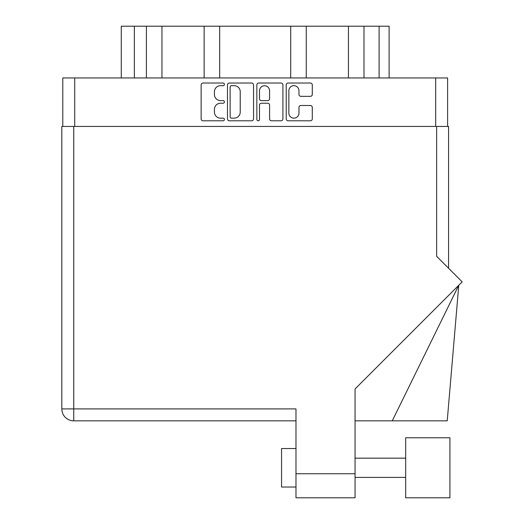 <?xml version="1.0" encoding="UTF-8"?>
<svg xmlns="http://www.w3.org/2000/svg" width="524" height="524" viewBox="0 0 524 524"><rect width="100%" height="100%" fill="white"/><g stroke="black" fill="none" stroke-linecap="round" stroke-linejoin="round"><path stroke-width="0.79" d="M288.862 113.105A5.05 5.05 0 0 0 293.912 118.155A5.05 5.05 0 0 0 298.968 113.105L298.968 107.394A1.886 1.886 0 0 1 300.855 105.501L310.391 105.501A1.886 1.886 0 0 1 312.284 107.394L312.284 118.909A1.886 1.886 0 0 1 310.391 120.802L288.108 120.802A1.886 1.886 0 0 1 286.215 118.909L286.215 84.914A1.886 1.886 0 0 1 288.108 83.028L310.391 83.028A1.886 1.886 0 0 1 312.284 84.914L312.284 94.451A1.886 1.886 0 0 1 310.391 96.344L300.855 96.344A1.886 1.886 0 0 1 298.968 94.451L298.968 90.724A5.05 5.05 0 0 0 293.912 85.674A5.05 5.05 0 0 0 288.862 90.724L288.862 113.105M258.175 120.802A1.323 1.323 0 0 0 259.491 119.479L259.491 105.127A1.886 1.886 0 0 1 261.384 103.235L267.712 103.235A1.886 1.886 0 0 1 269.598 105.127L269.598 118.909A1.886 1.886 0 0 0 271.484 120.802L281.021 120.802A1.886 1.886 0 0 0 282.914 118.909L282.914 84.914A1.886 1.886 0 0 0 281.021 83.028L258.738 83.028A1.886 1.886 0 0 0 256.852 84.914L256.852 119.479A1.323 1.323 0 0 0 258.175 120.802M253.544 118.909L253.544 84.914A1.886 1.886 0 0 0 251.658 83.028L229.368 83.028A1.886 1.886 0 0 0 227.482 84.914L227.482 118.909A1.886 1.886 0 0 0 229.368 120.802L251.658 120.802A1.886 1.886 0 0 0 253.544 118.909M62.788 126.448L62.788 77.958L447.607 77.958L447.607 126.448M220.493 85.674L223.093 85.674A1.323 1.323 0 0 0 224.41 84.351A1.323 1.323 0 0 0 223.093 83.028L203.024 83.028A1.886 1.886 0 0 0 201.137 84.914L201.137 118.909A1.886 1.886 0 0 0 203.024 120.802L223.093 120.802A1.323 1.323 0 0 0 224.41 119.479A1.323 1.323 0 0 0 223.093 118.155L220.493 118.155A6.046 6.046 0 0 1 214.447 112.11L214.447 109.28A6.046 6.046 0 0 1 220.493 103.235L223.093 103.235A1.323 1.323 0 0 0 224.41 101.911A1.323 1.323 0 0 0 223.093 100.595L220.493 100.595A6.046 6.046 0 0 1 214.447 94.549L214.447 91.713A6.046 6.046 0 0 1 220.493 85.674M134.36 77.958L134.36 26.2L389.116 26.2L389.116 77.958M146.406 77.958L146.406 26.2M121.28 77.958L121.28 26.2L134.36 26.2M363.984 77.958L363.984 26.2M348.44 77.958L348.44 26.2M306.265 77.958L306.265 26.2M290.715 77.958L290.715 26.2M219.68 77.958L219.68 26.2M204.131 77.958L204.131 26.2M161.955 77.958L161.955 26.2M231.444 85.674A1.323 1.323 0 0 0 230.128 86.991L230.128 116.832A1.323 1.323 0 0 0 231.444 118.155L234.189 118.155A6.046 6.046 0 0 0 240.228 112.11L240.228 91.713A6.046 6.046 0 0 0 234.189 85.674L231.444 85.674M269.598 90.816A5.05 5.05 0 0 0 264.548 85.766A5.05 5.05 0 0 0 259.491 90.816L259.491 98.702A1.886 1.886 0 0 0 261.384 100.595L267.712 100.595A1.886 1.886 0 0 0 269.598 98.702L269.598 90.816M405.661 437.769L405.661 497.8L449.92 497.8L449.92 437.769L405.661 437.769M295.988 487.025L281.558 487.025L281.558 448.544L295.988 448.544L281.558 448.544M436.643 126.448L436.643 256.321L462.175 281.86L355.056 388.978L355.056 497.8L295.988 497.8L295.988 408.903L73.753 408.903L73.753 126.448L448.57 126.448L448.57 268.255M295.988 420.838L73.753 420.838A11.928 11.928 0 0 1 61.825 408.903L61.825 126.448L73.753 126.448M61.825 126.448L61.825 155.307M392.26 420.838L458.775 285.259L447.227 420.838L355.056 420.838M435.49 437.769L449.92 437.769M435.68 77.958L435.68 126.448M74.716 77.958L74.716 126.448M379.107 77.958L379.107 26.2M295.988 473.748L355.056 473.748M73.753 420.838L73.753 408.903L61.825 408.903M405.661 477.403L355.056 477.403M405.661 458.166L355.056 458.166"/></g></svg>
